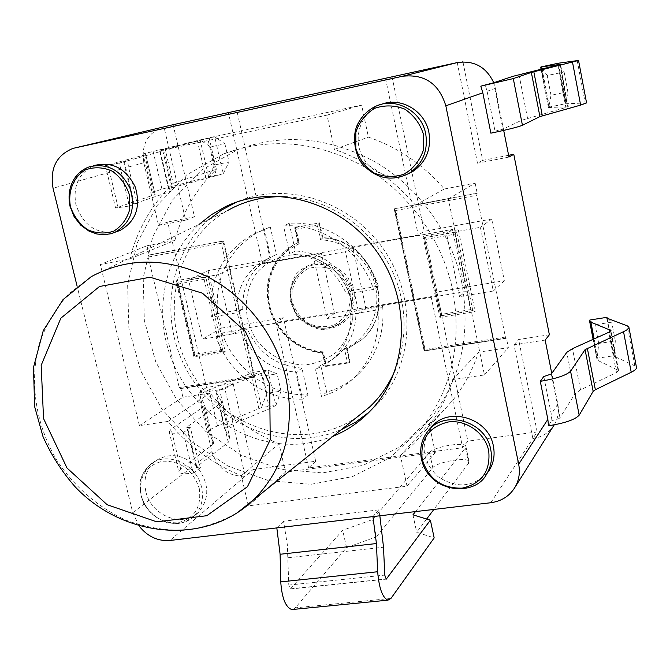 <?xml version="1.0" encoding="UTF-8"?>
<svg xmlns="http://www.w3.org/2000/svg" width="670" height="670" viewBox="0 0 670 670"><rect width="100%" height="100%" fill="white"/><g stroke="black" fill="none" stroke-linecap="round" stroke-linejoin="round"><path stroke-width="0.5" stroke-dasharray="3.35 2.51" d="M145.851 491.537C143.246 479.017 146.286 468.916 154.979 461.236C169.611 451.932 183.982 454.235 198.102 468.137C209.551 484.402 209.626 499.175 198.337 512.475C182.701 528.471 150.767 515.531 145.851 491.537M487.358 472.953C472.945 487.383 456.571 488.673 438.23 476.814C422.51 461.731 419.956 445.542 430.567 428.256L427.51 431.689C421.556 439.629 419.562 448.674 421.531 458.799C426.505 489.058 472.116 499.988 486.721 473.866M116.739 231.644C96.924 234.818 83.323 225.823 75.919 204.668C72.703 185.607 79.018 172.5 94.872 165.348M407.737 174.108C390.082 181.545 368.24 171.746 360.912 153.321C353.316 135.005 362.034 112.3 379.84 104.947L381.523 104.294M158.597 225.463L185.657 220.179L163.941 126.864L161.956 127.384C147.157 133.581 141.11 145.357 143.807 162.709L158.597 225.463L167.693 222.021L206.519 387.478L233.068 383.399L253.034 469.553L315.679 461.27L283.41 317.748L275.797 322.53L431.103 296.651L436.832 292.045L504.326 280.738L491.922 218.998L424.194 231.326L418.248 235.095L262.431 263.352L270.27 259.332L208.06 270.655L188.58 280.001L218.579 274.583L232.339 334.221L202.424 339.179L188.58 280.001M119.704 162.961L105.416 165.666L144.686 154.896L145.733 154.552L143.053 153.924L200.129 139.904L208.596 176.813L161.964 189.141L152.115 192.382L155.122 194.434L154.108 194.911L115.583 208.06L129.369 206.008L120.608 169.234L119.704 162.961L127.635 160.8L128.506 167.014L137.149 203.395L133.673 203.915L169.719 191.746L172.115 190.59L168.488 188.664L223.152 173.832L229.014 161.989L214.609 164.971L208.596 176.813L223.152 173.832L214.718 136.78L200.129 139.904L210.472 146.881L224.894 143.824L214.718 136.78L207.784 138.523L216.301 175.8M200.062 395.928L208.672 432.493C208.253 430.768 211.192 428.582 217.482 425.936L261.501 407.519L275.889 405.4L281.006 391.154L266.76 393.29L261.501 407.519L253.436 372.361L262.816 376.038L277.078 373.835L267.858 370.116L253.436 372.361L209.032 389.873C202.675 392.385 199.685 394.404 200.062 395.928L204.735 405.317L203.923 406.497L171.16 429.085L169.234 431.84C170.289 433.44 174.996 433.683 183.345 432.569L190.372 427.602L198.546 462.049L211.929 451.748L198.094 393.064L206.519 387.478M183.345 432.569L191.645 467.367L193.571 473.07L200.464 467.685L196.335 467.467L196.779 466.73L228.277 442.309L230.153 439.202L224.576 428.574L228.043 425.978L269.541 408.775L275.889 405.4L267.858 370.116L261.426 373.274L219.567 389.639L216.033 392.042L224.576 428.574M129.369 206.008L137.149 203.395M490.867 133.171L495.038 131.186L487.107 91.279L485.13 84.738M503.689 130.407L495.381 88.373L493.748 82.728M543.789 376.515L551.259 414.127L551.862 420.442L548.47 425.735M554.257 424.839L554.777 423.959C558.127 417.795 559.14 411.154 557.817 404.035L551.753 373.399M490.792 502.734L532.876 438.532C541.452 437.276 548.228 433.247 553.202 426.455M315.679 461.27L308.61 467.903L462.66 447.728L467.861 441.128L537.181 431.957L532.876 438.532L514.024 344.832L545.162 340.075M379.848 515.783L378.651 509.895L283.552 521.218L287.313 544.551L288.795 585.069L290.378 589.005L342.697 530.263L372.562 519.56L376.356 536.804L432.761 467.76L429.512 452.493L372.562 519.56M211.929 451.748C217.499 468.498 228.612 476.646 245.245 476.203L253.034 469.553M198.546 462.049L200.464 467.685M198.094 393.064L224.944 388.96L245.245 476.203L169.987 540.472M210.472 146.881L214.609 164.971M127.635 160.8L160.323 151.562L162.81 150.733L159.51 150.239L207.784 138.523M224.894 143.824L229.014 161.989M266.76 393.29L262.816 376.038M208.672 432.493L213.638 443.163L212.859 444.47L180.691 468.899L178.84 471.931C180.004 473.799 184.912 474.184 193.571 473.07M281.006 391.154L277.078 373.835M190.372 427.602L186.821 427.418L187.273 426.757L219.366 404.194L221.326 401.372L216.033 392.042M551.008 95.24L548.864 107.158L565.932 103.666L567.867 91.748L551.008 95.24L547.222 75.534L564.098 71.958L558.269 63.315M495.038 131.186L502.885 129.226L521.352 120.365L568.311 106.79L548.437 107.518L548.864 107.158L541.109 66.9L547.222 75.534M564.098 71.958L567.867 91.748M558.236 63.323L565.781 103.8L586.56 102.92M551.862 420.442C556.075 419.856 558.772 418.968 559.969 417.77L574.902 393.901L580.513 389.873L616.459 372.537L618.603 370.552L598.302 360.669L596.978 359.396L597.238 358.199L614.038 355.728L615.32 340.963L598.72 343.459L597.238 358.199L589.876 320L595.128 324.741L611.744 322.17L607.916 318.518M615.32 340.963L611.744 322.17M598.72 343.459L595.128 324.741M606.853 318.083L613.955 356.18L634.85 365.837L636.458 367.344M459.494 296.609L446.488 233.428L480.39 227.306L493.279 291.014L459.494 296.609L465.248 291.643L365.929 308.183L352.814 247.456L345.469 251.669L358.827 313.275L327.069 318.535L313.61 257.422L345.469 251.669M352.814 247.456L452.476 229.391L465.248 291.643M452.476 229.391L446.488 233.428M227.532 270.161L321.366 253.151L334.581 313.401L241.033 328.978L227.532 270.161L218.579 274.583M241.033 328.978L232.339 334.221M365.929 308.183L358.827 313.275M334.581 313.401L327.069 318.535M321.366 253.151L313.61 257.422M491.922 218.998L480.39 227.306M208.06 270.655L221.376 328.132L202.424 339.179M504.326 280.738L493.279 291.014M221.376 328.132L283.41 317.748M436.832 292.045L467.861 441.128M431.103 296.651L462.66 447.728M173.111 124.695L194.451 216.778L167.693 222.021M270.27 259.332L236.887 110.877M308.61 467.903L275.797 322.53M262.431 263.352L228.428 112.727M385.501 78.298L418.248 235.095M508.966 157.048L477.484 163.195L482.71 160.373L462.953 61.866M477.484 163.195L457.242 62.578M514.024 344.832L518.639 339.506L549.375 334.782M537.181 431.957L518.639 339.506M392.009 76.707L424.194 231.326M508.614 155.298L482.71 160.373M224.944 388.96L233.068 383.399M185.657 220.179L194.451 216.778M378.651 509.895L372.939 516.595M429.512 452.493C433.616 446.731 465.315 441.337 465.868 446.346L465.432 447.794L468.648 463.196L469.067 461.689C468.472 456.496 436.815 461.823 432.761 467.76M468.648 463.196L433.867 509.426M426.656 519.024L416.698 532.248L434.168 537.909M292.865 609.457L295.252 607.832L346.583 547.641L376.356 536.804M415.492 511.587L465.432 447.794M412.946 514.836L416.698 532.248M139.117 526.051L132.777 512.701L77.125 286.232M346.583 547.641L342.697 530.263M333.241 436.187L320.126 440.6L306.525 443.331C254.96 450.349 200.456 419.085 176.269 370.033C151.939 321.072 160.783 259.382 199.258 224.274M208.78 219.659C169.669 253.846 159.921 315.243 183.714 364.187C207.348 413.222 261.635 444.604 313.032 437.544L327.529 434.537L341.457 429.604M369.262 412.025L377.109 404.429C413.792 365.72 417.477 297.74 383.558 249.198C349.958 200.43 285.261 180.59 236.569 202.114M283.552 521.218L276.819 527.901M287.254 196.871C339.925 199.191 390.627 244.031 401.355 298.661C406.33 323.258 404.446 346.599 395.694 368.693M357.386 416.841C305.654 452.669 228.52 432.033 193.747 376.029C158.061 320.603 172.592 241.753 227.582 210.539L91.212 276.677L68.549 294.029C55.752 308.384 46.037 324.816 39.413 343.341C28.944 381.506 35.627 424.638 57.034 460.6C74.362 486.772 98.281 507.508 125.901 520.18C144.804 527.089 163.991 530.464 183.454 530.313C202.65 528.044 220.581 522.206 237.255 512.793M461.756 282.531C471.044 334.397 460.776 379.563 430.969 418.021L400.3 446.664L363.282 465.281L322.605 472.919L281.048 469.402L241.292 455.215L205.791 431.455L176.696 399.697L155.767 361.942L144.335 320.486L143.221 277.891L152.71 236.853L172.424 200.095L201.36 170.23L237.766 149.569C283.603 132.878 329.648 137.132 375.904 162.349C419.127 187.759 451.513 233.093 461.756 282.531M351.465 301.14C344.807 276.551 329.531 261.25 305.629 255.237C286.35 252.891 270.253 258.519 257.355 272.137C242.699 291.257 242.708 319.523 257.054 340.636C268.871 355.603 286.165 364.547 304.331 364.991C316.324 363.709 327.044 359.388 336.482 352.026C344.623 343.124 349.933 332.521 352.403 320.21L351.465 301.14M222.088 333.015C234.341 369.497 271.099 396.246 307.907 394.873L301.919 368.132C276.543 366.138 258.31 353.04 247.222 328.836L222.088 333.015L215.941 336.65L241.284 332.454C252.498 356.892 270.898 370.133 296.492 372.168L302.555 399.161C265.429 400.509 228.336 373.483 215.941 336.65M355.887 310.763C356.348 328.861 350.326 343.677 337.822 355.209L329.749 361.055L320.704 365.225L326.667 392.092C338.886 388.667 349.614 382.553 358.86 373.76C376.733 355.829 384.672 333.35 382.671 306.307L355.887 310.763L350.913 314.289L377.939 309.808C379.965 337.119 371.976 359.815 353.953 377.897C344.631 386.766 333.802 392.922 321.483 396.372L315.444 369.245L324.565 365.05L332.714 359.145C345.318 347.521 351.39 332.571 350.913 314.289M378.357 286.14C366.138 247.825 326.675 220.296 289.197 223.328L295.336 250.999C321.357 252.439 340.092 265.68 351.541 290.73L378.357 286.14L373.567 289.448L346.507 294.063C334.925 268.762 316.014 255.371 289.758 253.905L283.536 225.958C321.349 222.917 361.205 250.739 373.567 289.448M242.758 309.356C242.037 287.154 250.521 270.194 268.209 258.478L276.442 254.458L270.27 226.912L257.23 232.54C227.909 250.714 214.702 277.748 217.608 313.661L242.758 309.356L236.761 312.781L211.402 317.111C208.429 280.864 221.728 253.578 251.284 235.237L264.441 229.567L270.688 257.38L262.389 261.434C244.558 273.26 236.016 290.37 236.761 312.781M452.677 290.077C462.225 343.141 451.806 389.287 421.413 428.515L390.149 457.702L352.395 476.621L310.913 484.318L268.536 480.616L227.976 466.044L191.754 441.714L162.031 409.244L140.625 370.669L128.875 328.334L127.635 284.842L137.199 242.934L157.207 205.405L186.637 174.92L223.73 153.832C270.454 136.789 317.471 141.186 364.773 167.023C408.968 193.069 442.141 239.5 452.677 290.077M270.27 226.912L264.441 229.567M276.442 254.458L270.688 257.38M217.608 313.661L211.402 317.111M295.336 250.999L289.758 253.905M289.197 223.328L283.536 225.958M351.541 290.73L346.507 294.063M326.667 392.092L321.483 396.372M320.704 365.225L315.444 369.245M382.671 306.307L377.939 309.808M301.919 368.132L296.492 372.168M307.907 394.873L302.555 399.161M247.222 328.836L241.284 332.454M248.344 505.858L241.317 475.708C212.65 463.849 188.211 445.759 168.002 421.422L139.435 425.618L100.324 264.491L129.779 258.947C137.333 229.542 151.788 204.325 173.136 183.287L165.289 149.636L327.01 115.106L334.405 149.41C365.87 160.314 392.896 178.882 415.484 205.12L448.364 198.923L484.435 374.949L452.652 379.622C446.563 398.466 437.585 415.375 425.735 430.366L413.775 443.774L400.442 455.6L407.05 486.219L248.344 505.858L285.495 472.107L435.249 452.543L429.16 423.809L441.748 412.611L453.046 399.948C464.235 385.811 472.727 369.89 478.514 352.194L508.346 347.655L484.435 374.949M139.435 425.618L182.935 397.193L180.816 388.24L180.054 388.675L179.242 387.52L148.246 257.046L148.531 255.237L149.175 254.969L146.981 245.739L100.324 264.491M407.05 486.219L435.249 452.543M165.289 149.636L209.149 137.76L361.624 105.106L327.01 115.106M182.935 397.193L210.011 393.072C228.989 415.877 251.995 432.77 279.022 443.749L285.495 472.107M168.002 421.422L210.011 393.072M241.317 475.708L279.022 443.749M448.364 198.923L475.139 183.111L444.285 188.999C423.214 164.552 397.93 147.266 368.416 137.149L361.624 105.106M415.484 205.12L444.285 188.999M334.405 149.41L368.416 137.149M209.149 137.76L216.351 169.276C196.059 189.049 182.24 212.767 174.895 240.413L146.981 245.739M173.136 183.287L216.351 169.276M129.779 258.947L174.895 240.413M400.442 455.6L429.16 423.809M452.652 379.622L478.514 352.194M149.175 254.969L223.579 240.94L254.734 376.816L180.816 388.24M506.386 337.94L424.621 350.569L394.722 208.688L477.166 193.144L476.764 195.28L505.398 337.052L505.967 338.35L506.386 337.94L508.346 347.655M475.139 183.111L477.166 193.144M295.319 227.423L319.582 222.85L322.848 237.758C372.009 237.858 398.985 310.059 361.549 339.799L347.152 348.819L350.058 362.093L325.972 365.812L323.049 352.621L312.915 350.904L303.158 347.353L294.088 342.069L285.998 335.251L279.156 327.119L273.77 317.932L270.027 307.991L268.05 297.614L267.916 287.145L269.625 276.936L273.142 267.305L278.36 258.595L285.11 251.099L293.184 245.078L298.602 242.239L295.319 227.423L294.792 227.674L298.075 242.507L292.656 245.346L284.574 251.367L277.816 258.88L272.598 267.598L269.08 277.229L267.372 287.455L267.506 297.932L269.491 308.309L273.234 318.258L278.62 327.454L285.47 335.603L293.569 342.429L302.647 347.713L312.413 351.273L322.555 352.99L325.402 366.314L326.491 366.339L323.283 351.859L322.463 353.006M298.602 242.239L298.075 242.507M323.049 352.621L322.555 352.99M325.972 365.812L325.478 366.189M323.283 351.859C298.351 350.628 275.269 330.494 269.633 305.269C263.846 280.077 276.492 253.327 299.348 243.779L296.123 229.241L317.396 225.246L320.595 239.86C345.963 240.455 370.133 261.149 375.594 287.145C381.238 313.116 367.403 339.774 344.413 348.526L347.604 363.081L349.589 362.47L346.683 349.187L361.088 340.151C398.55 310.394 371.548 238.126 322.345 238.017L319.079 223.093L294.792 227.674M347.604 363.081L326.491 366.339M350.058 362.093L349.589 362.47M347.152 348.819L344.413 348.526M322.848 237.758L320.595 239.86M319.582 222.85L317.396 225.246M223.093 351.047L225.304 352.026L207.474 275.119L175.992 280.814L193.94 357.093L194.56 355.736M204.115 279.323L220.564 350.15L194.861 354.321L178.32 283.971L204.115 279.323L207.474 275.119M177.249 282.12L175.992 280.814M194.861 354.321L194.241 355.686M220.564 350.15L222.775 351.139M178.32 283.971L177.073 282.665M470.482 309.615L441.589 314.305L425.994 239.374L455.014 234.157L470.482 309.615L472.677 310.679M455.014 234.157L458.347 229.726L422.938 236.133L439.863 317.354L440.785 315.813M425.994 239.374L424.428 237.892M441.589 314.305L440.667 315.846M254.734 376.816L254.181 377.202L222.993 241.2L148.531 255.237M223.579 240.94L221.301 243.31L251.836 376.289L254.005 377.252M394.722 208.688L394.278 208.923L424.219 350.946L506.051 338.308M505.398 337.052L425.048 349.489L395.769 210.506L394.236 209.065M425.048 349.489L424.152 350.971M472.919 310.595L475.114 311.659L458.347 229.726M424.495 237.616L422.938 236.133M296.123 229.241L294.725 227.867M299.348 243.779L298.016 242.708M201.553 487.325C196.829 463.791 166.219 450.483 150.197 464.679C141.454 472.4 138.405 482.559 141.035 495.172C146.001 519.309 178.136 532.365 193.848 516.277C201.394 508.672 203.965 499.016 201.553 487.325M199.241 488.33C201.762 507.265 194.484 518.764 177.399 522.826C159.51 523.002 147.434 514.016 141.152 495.859C138.422 477.166 145.549 465.617 162.534 461.211C180.624 460.793 192.859 469.829 199.241 488.33M93.105 165.817L89.495 166.78C73.549 173.982 67.201 187.181 70.459 206.368C74.981 227.038 97.879 240.471 115.005 232.281M379.84 104.947L376.272 106.019C357.411 113.774 348.944 138.573 358.383 157.308C367.487 176.21 391.925 184.007 409.219 173.254M143.807 162.709L128.506 167.014M120.608 169.234L53.047 188.237M132.777 512.701L191.645 467.367M487.107 91.279L495.381 88.373M557.817 404.035L551.259 414.127M160.323 151.562L169.719 191.746M124.201 161.378L134.243 203.638M162.785 150.725L172.081 190.565M168.488 188.664L159.51 150.239L168.505 188.672M163.455 149.175L172.374 187.382M197.34 140.608L205.841 177.6M153.078 151.227L161.964 189.141M143.07 153.933L152.132 192.399M145.725 154.552L155.113 194.434L145.733 154.552M144.686 154.896L154.108 194.911M107.887 164.845L117.962 206.921M196.779 466.73L187.273 426.757M228.277 442.309L219.366 404.194M230.095 439.068L221.267 401.263M224.592 428.616L216.05 392.084M228.043 425.978L219.567 389.639M269.541 408.775L261.426 373.274M258.938 408.859L250.848 373.617M217.482 425.936L209.032 389.873M208.705 432.552L200.087 395.987M213.638 443.163L204.735 405.317M212.859 444.47L203.923 406.497M180.691 468.899L171.16 429.085M493.69 82.745L502.885 129.226M512.743 76.38L521.352 120.365M519.024 74.697L527.541 118.347M557.767 65.141L565.89 107.677M559.768 64.613L567.8 106.739M542.122 69.002L549.568 107.627M558.529 63.282L566.267 103.842M577.197 60.56L585.17 102.795M574.902 393.901L566.778 352.361M559.969 417.77L551.318 374.019M580.513 389.873L572.473 348.643M616.459 372.537L608.77 332.295M618 369.966L610.605 331.198M598.302 360.669L594.114 338.894M614.524 356.708L607.179 318.242M634.85 365.837L627.296 325.863M288.795 585.069L384.764 575.111M290.855 588.771L385.92 579.006M288.117 557.742L383.516 547.231M390.945 598.436L295.252 607.832M148.246 257.046L221.301 243.31M251.836 376.289L179.242 387.52M193.94 357.093L225.304 352.026M222.934 351.088L194.401 355.711L177.156 282.388L205.799 277.221L222.934 351.088M349.949 291.994C352.077 306.048 345.661 319.113 333.802 325.134C325.26 327.647 316.743 327.06 308.259 323.359C300.604 317.965 295.303 310.796 292.338 301.843C290.135 288 296.282 274.918 308.058 268.678C316.6 266.024 325.185 266.526 333.811 270.186C341.608 275.63 346.985 282.899 349.949 291.994M351.968 291.416C347.973 269.549 320.57 257.071 303.719 269.181C289.113 281.668 286.911 296.785 297.128 314.548C310.738 329.808 325.67 332.32 341.909 322.086C350.846 314.163 354.196 303.946 351.968 291.416M472.802 310.637L456.68 231.937L424.462 237.758L440.726 315.83L472.802 310.637M180.205 388.625L254.181 377.202M476.797 193.379L394.278 208.923M395.769 210.506L476.764 195.28M439.863 317.354L475.114 311.659M353.978 290.839L347.63 276.861C340.502 269.03 331.926 264.265 321.893 262.59C311.902 263.126 303.426 266.869 296.467 273.812C291.19 282.179 289.172 291.484 290.403 301.718L296.693 315.453C303.678 323.175 312.111 327.923 322.002 329.707C331.926 329.33 340.435 325.729 347.537 318.912C352.981 310.587 355.134 301.232 353.978 290.839M154.979 461.236L150.197 464.679C143.74 472.023 140.465 477.509 140.365 481.144C139.184 484 140.139 491.144 143.221 502.592C148.991 512.148 157.023 518.856 167.307 522.709C180.867 524.484 180.272 522.91 185.716 521.511L193.848 516.277L198.337 512.475M161.956 127.384L72.62 148.539M554.777 423.959L554.216 424.847M162.81 150.733L172.115 190.59M143.053 153.924L152.115 192.382M105.416 165.666L115.583 208.06M123.607 161.57L133.673 203.915M221.326 401.372L230.153 439.202M204.744 405.342L213.646 443.188M169.234 431.84L178.84 471.931M186.821 427.418L196.335 467.467M568.311 106.79L560.237 64.429M548.437 107.518L541.058 69.261M565.781 103.8L558.051 63.323M618.603 370.552L610.965 330.461M596.978 359.396L593.118 339.347M613.955 356.18L606.626 317.789M290.378 589.005L386.238 579.156M465.868 446.346L469.067 461.689M377.109 404.429L371.281 409.923M237.766 149.569L223.73 153.832M430.969 418.021L421.413 428.515M257.23 232.54L251.284 235.237M268.209 258.478L262.389 261.434M358.86 373.76L353.953 377.897M337.822 355.209L332.714 359.145M352.403 320.21L351.382 300.445C345.561 277.213 330.318 262.146 305.637 255.237M425.735 430.366L453.046 399.948M293.184 245.078L276.434 260.806L268.771 278.184L267.363 286.542C266.501 298.234 268.771 309.523 274.164 320.419C285.412 339.874 301.575 350.745 322.647 353.04M361.549 339.799L346.516 349.263M223.252 351.021L194.342 355.695M194.627 356.021L177.173 281.827M222.616 351.164L194.459 355.72M194.174 355.393L177.14 282.958M303.719 269.181C288.519 281.442 288.67 296.249 292.966 307.279C294.834 318.216 320.042 338.442 341.909 322.086C320.712 338.308 295.043 318.284 293.159 307.12C288.812 295.981 288.787 281.224 303.719 269.181M440.617 315.612L424.478 238.135M472.501 310.713L440.843 315.83M253.829 377.285L180.054 388.675M424.102 350.728L394.287 209.316M505.967 338.35L424.345 350.954M473.095 310.57L440.6 315.83M440.835 316.047L424.453 237.381M298.058 242.9L294.792 228.135M325.402 366.314L322.412 352.797"/><path stroke-width="1" d="M430.567 428.256C446.513 405.568 488.757 417.318 493.396 446.22C495.055 454.905 493.715 462.861 489.36 470.097L487.358 472.953M93.105 165.817L94.872 165.348C112.719 161.411 126.195 168.656 135.315 187.097C140.96 206.837 135.918 221.267 120.181 230.388L116.739 231.644M381.523 104.294C400.962 96.664 425.031 110.868 428.909 132.476C431.446 149.36 425.986 162.433 412.527 171.679L407.737 174.108M493.748 82.728C486.244 66.925 474.075 60.208 457.242 62.578L173.111 124.695L74.814 147.961L402.486 76.271C424.554 73.809 439.001 83.658 445.826 105.81L518.681 464.235C520.213 472.275 519.116 479.745 515.381 486.638C509.929 495.842 501.738 501.202 490.792 502.734L276.819 527.901L280.102 554.266L280.747 581.887C281.894 598.059 285.579 607.28 291.793 609.566L292.865 609.457M480.809 86.17L482.819 92.787L490.867 133.171C507.198 129.779 517.726 127.149 522.433 125.282L539.911 116.597L580.63 105.098L586.56 102.92L578.545 60.451L531.352 72.41L513.287 78.574L480.809 86.17L493.69 82.745L512.743 76.38L560.237 64.429L541.109 66.9L558.219 63.24L578.545 60.451M628.879 327.161L636.458 367.344C636.751 368.751 635.001 370.384 631.224 372.26L595.362 389.731L593.151 391.347L579.181 415.182C574.986 419.713 564.751 423.231 548.47 425.735L547.859 419.345L540.288 381.322L543.789 376.515L551.318 374.019L566.778 352.361L572.473 348.643L608.77 332.295L610.965 330.461L590.89 322.178L589.592 321.081L589.876 320L606.719 317.379L607.179 318.242L627.296 325.863L628.879 327.161C629.138 328.401 627.355 329.908 623.535 331.667L585.069 349.639L570.572 371.23C566.426 375.284 556.335 378.651 540.288 381.322M551.753 373.399L545.162 340.075L549.375 334.782L513.773 154.293L508.614 155.298M503.689 130.407L508.966 157.048L513.773 154.293M553.202 426.455L554.257 424.839M607.916 318.518L606.719 317.379L606.853 318.083M462.953 61.866L462.811 61.179M291.793 609.566L387.972 600.161L390.945 598.436L434.168 537.909L430.375 520.155L386.238 579.156L384.764 575.111L383.516 547.231L379.848 515.783M387.972 600.161C382.486 597.732 379.053 588.26 377.662 571.745L376.431 543.546L372.939 516.595M433.867 509.426L426.656 519.024M430.375 520.155L412.946 514.836L415.492 511.587M276.819 527.901L169.987 540.472C157.802 541.36 147.509 536.553 139.117 526.051M77.125 286.232L53.047 188.237C49.773 168.689 56.297 155.457 72.62 148.539L74.814 147.961M199.258 224.274L211.527 214.626L225.12 206.829C273.997 182.851 340.955 201.419 376.305 250.907C412.008 300.143 408.884 370.276 371.281 409.923C360.401 421.48 347.722 430.232 333.241 436.187M341.457 429.604L356.013 421.907L369.262 412.025M236.569 202.114L221.938 209.844L208.78 219.659M395.694 368.693C389.538 383.751 380.719 396.632 369.22 407.352L357.386 416.841M227.582 210.539C245.722 200.28 265.613 195.724 287.254 196.871M422.226 459.461C420.031 439.386 428.7 426.891 448.247 421.991C466.044 419.387 485.172 432.962 488.715 450.851C490.641 471.219 481.78 483.648 462.132 488.162C441.781 488.505 428.482 478.941 422.226 459.461M486.721 473.866C491.102 466.58 492.45 458.565 490.775 449.821C486.093 420.718 443.557 408.851 427.51 431.689C421.497 439.57 419.47 448.716 421.43 459.118C428.917 493.363 475.44 497.307 486.721 473.866L489.36 470.097M70.434 206.511C67.662 191.419 73.507 176.972 85.383 169.887C94.068 166.78 102.912 167.14 111.923 170.959C120.131 176.746 125.935 184.585 129.31 194.476L129.762 209.375C126.982 218.914 121.689 226.15 113.883 231.083C105.19 234.014 96.421 233.545 87.569 229.693C79.512 223.956 73.8 216.226 70.434 206.511M115.005 232.281C130.834 223.102 135.893 208.579 130.198 188.697C121.01 170.121 107.443 162.818 89.495 166.78C83.742 168.773 78.96 172.341 75.157 177.5C69.454 185.783 67.762 195.464 70.082 206.528L74.11 216.636L80.668 225.103L89.01 231.125L96.798 233.972L103.858 234.701L110.701 233.78L120.181 230.388M425.701 133.766C421.69 111.262 396.029 96.991 376.272 106.019C367.897 109.972 361.599 116.22 357.386 124.762C351.373 137.517 355.778 156.286 362.11 163.673C376.004 178.873 391.707 182.064 409.219 173.254C422.77 163.949 428.264 150.784 425.701 133.766M423.465 134.369L423.247 150.49C419.613 160.842 413.222 168.748 404.094 174.192C394.044 177.475 384.069 177.089 374.178 173.028C365.284 166.939 359.154 158.656 355.787 148.196L355.837 132.283C359.288 121.965 365.535 113.992 374.572 108.364C384.63 104.88 394.697 105.14 404.781 109.143C413.867 115.29 420.098 123.699 423.465 134.369M457.242 62.578L402.486 76.271M445.826 105.81L482.819 92.787M547.859 419.345L518.681 464.235M541.745 67.042L542.122 69.002M572.507 62.184L580.63 105.098M533.822 71.749L542.348 115.793M531.352 72.41L539.911 116.597M513.287 78.574L522.433 125.282M610.605 331.198L610.37 329.958M594.114 338.894L590.89 322.178M631.224 372.26L623.535 331.667M595.362 389.731L587.314 348.14M593.151 391.347L585.069 349.639M579.181 415.182L570.572 371.23M385.92 579.006L386.649 578.93M280.747 581.887L377.662 571.745M280.102 554.266L376.431 543.546M286.157 379.145C276.375 336.114 246.25 296.844 207.759 276.869C166.386 257.272 127.535 257.205 91.212 276.677L63.005 299.632L43.248 330.704L33.5 367.361L34.614 406.522L42.972 436.53C51.163 454.947 61.908 471.73 75.216 486.889C124.419 538.68 205.573 545.079 252.548 500.85C284.348 469.293 295.554 428.725 286.157 379.145M237.255 512.793L369.22 407.352M269.683 384.153L270.219 439.788L247.456 486.705L206.77 515.716L156.772 521.846L107.15 504.719L67.008 468.012L43.542 418.566L41.172 365.334L60.844 318.191L99.487 286.5L150.047 277.246L202.407 293.167L245.404 331.491L269.683 384.153M409.219 173.254L412.527 171.679M554.216 424.847L515.381 486.638M541.058 69.261L540.648 67.126M593.118 339.347L589.592 321.081M232.758 203.847L225.12 206.829"/></g></svg>
